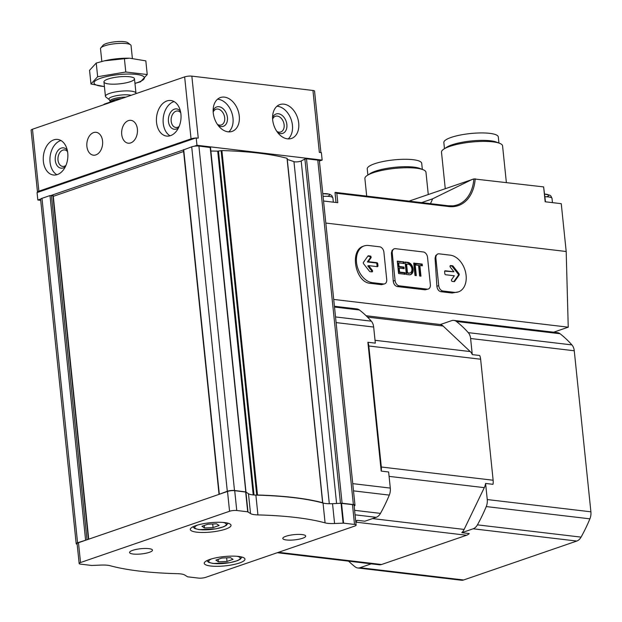 <?xml version="1.0" encoding="UTF-8"?>
<svg xmlns="http://www.w3.org/2000/svg" width="622" height="622" viewBox="0 0 622 622"><rect width="100%" height="100%" fill="white"/><g stroke="black" fill="none" stroke-linecap="round" stroke-linejoin="round"><path stroke-width="0.93" d="M67.573 151.675A8.296 5.66 -83.3 0 0 64.634 149.941A8.296 5.66 -83.3 0 0 58.033 157.514A8.296 5.66 -83.3 0 0 62.682 166.416A8.296 5.66 -83.3 0 0 64.486 166.206A8.296 5.66 -83.3 0 0 65.94 165.413M180.738 112.745A8.296 5.66 -83.3 0 0 177.799 111.011A8.296 5.66 -83.3 0 0 171.205 118.584A8.296 5.66 -83.3 0 0 175.847 127.487A8.296 5.66 -83.3 0 0 177.659 127.285A8.296 5.66 -83.3 0 0 179.113 126.484M40.71 200.354L37.833 200.012L40.702 199.024A5.116 1.166 -5.9 0 1 41.977 198.325L49.985 195.572L53.235 195.736L88.728 539.181M77.167 544.289A5.116 1.166 -5.9 0 1 76.195 543.721L40.601 199.297A5.116 1.166 -5.9 0 1 40.702 199.024M336.595 503.501L301.196 160.974L304.897 159.014L306.49 158.797L317.78 160.134A5.116 1.166 -5.9 0 1 319.389 160.803L354.983 505.235A5.116 1.166 -5.9 0 1 354.151 505.981M183.583 149.879L191.708 146.823A5.116 1.166 -5.9 0 1 194.103 146.263L196.972 145.276L322.157 160.087L319.413 161.028M194.103 146.263A5.116 1.166 -5.9 0 1 198.908 146.069L210.524 147.538L245.993 492.095L248.473 493.736A15.356 3.507 -5.9 0 0 255.883 495.096A179.113 40.896 -5.9 0 1 256.458 495.112A179.113 40.896 -5.9 0 1 322.686 502.949A179.113 40.896 -5.9 0 1 323.036 503.042A15.356 3.507 -5.9 0 0 332.529 503.68L342.084 503.221L353.374 504.559A5.116 1.166 -5.9 0 1 354.983 505.235M210.881 151.029A176.547 40.313 -5.9 0 1 217.708 151.146L221.906 150.578A179.113 40.896 -5.9 0 1 287.022 158.283L322.732 502.763M287.294 159.481A176.547 40.313 -5.9 0 1 293.957 161.65A4.097 0.933 -5.9 0 0 297.541 161.821A4.097 0.933 -5.9 0 0 301.196 160.974M37.639 192.377L195.627 138.037A5.116 1.166 -5.9 0 0 191.047 138.838L38.875 191.179A5.116 1.166 -5.9 0 0 37.499 192.151A5.116 1.166 -5.9 0 0 37.639 192.377L37.063 192.579L37.833 200.012M57.356 174.564A17.914 12.222 -83.3 0 0 67.876 155.819A17.914 12.222 -83.3 0 0 57.667 139.429A17.914 12.222 -83.3 0 0 43.423 155.78A17.914 12.222 -83.3 0 0 53.453 175.007A17.914 12.222 -83.3 0 0 57.356 174.564M170.521 135.635A17.914 12.222 -83.3 0 0 181.049 116.897A17.914 12.222 -83.3 0 0 170.832 100.507A17.914 12.222 -83.3 0 0 156.596 116.858A17.914 12.222 -83.3 0 0 166.626 136.078A17.914 12.222 -83.3 0 0 170.521 135.635M95.889 154.894A11.515 7.861 -83.3 0 0 102.653 142.842A11.515 7.861 -83.3 0 0 96.091 132.307A11.515 7.861 -83.3 0 0 86.932 142.819A11.515 7.861 -83.3 0 0 93.386 155.181A11.515 7.861 -83.3 0 0 95.889 154.894M130.706 142.912A11.515 7.861 -83.3 0 0 137.478 130.869A11.515 7.861 -83.3 0 0 130.908 120.334A11.515 7.861 -83.3 0 0 121.756 130.845A11.515 7.861 -83.3 0 0 128.202 143.2A11.515 7.861 -83.3 0 0 130.706 142.912M37.499 192.151L31.1 130.2A5.116 1.166 -5.9 0 1 32.476 129.236L184.648 76.895A5.116 1.166 -5.9 0 1 191.84 76.133L312.944 90.462A5.116 1.166 -5.9 0 1 314.553 91.131L320.905 152.592M228.056 131.817A17.914 12.44 71 0 0 232.084 131.413A17.914 12.44 71 0 0 238.024 110.428A17.914 12.44 71 0 0 220.437 97.537A17.914 12.44 71 0 0 213.719 115.746A17.914 12.44 71 0 0 228.056 131.817M287.488 138.854A17.914 12.44 71 0 0 291.524 138.442A17.914 12.44 71 0 0 297.456 117.457A17.914 12.44 71 0 0 279.877 104.566A17.914 12.44 71 0 0 273.151 122.775A17.914 12.44 71 0 0 287.488 138.854M195.627 138.037L198.247 138.084L191.84 76.133M196.202 137.843L196.972 145.276M312.944 90.462L319.35 152.413L321.395 152.654L322.157 160.087M250.526 513.562A15.356 3.507 -5.9 0 0 257.928 514.923A179.113 40.896 -5.9 0 1 325.081 522.869A15.356 3.507 -5.9 0 0 334.582 523.506L343.577 523.141L354.517 524.439A5.116 1.166 -5.9 0 1 356.126 525.108A5.116 1.166 -5.9 0 1 354.75 526.072L205.719 577.34A5.116 1.166 -5.9 0 1 198.519 578.095L187.572 576.804L184.757 575.039A15.356 3.507 -5.9 0 0 177.348 573.678A179.113 40.896 -5.9 0 1 110.195 565.732A15.356 3.507 -5.9 0 0 100.702 565.095L91.706 565.46L80.759 564.162A5.116 1.166 -5.9 0 1 79.149 563.493A5.116 1.166 -5.9 0 1 80.526 562.529L229.565 511.261A5.116 1.166 -5.9 0 1 236.757 510.507L247.704 511.797L250.526 513.562L248.473 493.736M79.149 563.493L77.105 543.667A5.116 1.166 -5.9 0 1 78.481 542.703L227.512 491.442A5.116 1.166 -5.9 0 1 234.712 490.68L245.993 492.095M340.856 503.315L352.472 504.613A5.116 1.166 -5.9 0 1 354.081 505.282L356.126 525.108M210.679 566.012A20.472 4.673 174.1 0 0 232.923 564.698A20.472 4.673 174.1 0 0 244.967 559.116A20.472 4.673 174.1 0 0 224.13 556.573A20.472 4.673 174.1 0 0 204.249 563.33A20.472 4.673 174.1 0 0 210.679 566.012M196.739 532.168A20.472 4.673 174.1 0 0 218.983 530.854A20.472 4.673 174.1 0 0 231.026 525.271A20.472 4.673 174.1 0 0 210.189 522.729A20.472 4.673 174.1 0 0 190.309 529.485A20.472 4.673 174.1 0 0 196.739 532.168M286.415 539.966A11.515 2.628 174.1 0 0 298.933 539.22A11.515 2.628 174.1 0 0 305.705 536.086A11.515 2.628 174.1 0 0 293.981 534.656A11.515 2.628 174.1 0 0 282.8 538.45A11.515 2.628 174.1 0 0 286.415 539.966M133.194 554.031A11.515 2.628 174.1 0 0 145.703 553.285A11.515 2.628 174.1 0 0 152.476 550.151A11.515 2.628 174.1 0 0 140.759 548.721A11.515 2.628 174.1 0 0 129.57 552.515A11.515 2.628 174.1 0 0 133.194 554.031M76.195 543.721A5.116 1.166 -5.9 0 1 77.571 542.757L86.816 539.834M219.177 494.303L227.302 491.256A5.116 1.166 -5.9 0 1 234.502 490.494L246.118 491.963M256.458 495.112L257.492 495.011A179.113 40.896 -5.9 0 1 322.616 502.716L322.686 502.949M53.298 196.327L183.607 151.504M51.222 195.409L183.443 149.925M207.958 524.198L201.925 526.266L204.482 527.969L213.074 527.588L219.1 525.512L216.549 523.817L207.958 524.198M221.898 558.043L215.865 560.111L218.423 561.814L227.014 561.433L233.04 559.357L230.49 557.662L221.898 558.043M204.226 525.481L204.482 527.969M212.701 523.988L213.074 527.588M218.167 559.326L218.423 561.814M226.641 557.833L227.014 561.433M180.466 111.338A10.232 6.982 -83.3 0 0 168.749 116.703A10.232 6.982 -83.3 0 0 176.438 128.995A10.232 6.982 -83.3 0 0 178.522 127.79M174.098 101.588A17.914 12.222 -83.3 0 0 163.283 117.644A17.914 12.222 -83.3 0 0 170.055 135.783M67.293 150.267A10.232 6.982 -83.3 0 0 55.583 155.624A10.232 6.982 -83.3 0 0 63.273 167.917A10.232 6.982 -83.3 0 0 65.349 166.712M60.925 140.518A17.914 12.222 -83.3 0 0 50.11 156.573A17.914 12.222 -83.3 0 0 56.882 174.712M276.868 131.436A8.296 5.761 71 0 0 278.944 132.152A8.296 5.761 71 0 0 280.81 131.957A8.296 5.761 71 0 0 283.554 122.239A8.296 5.761 71 0 0 275.414 116.267A8.296 5.761 71 0 0 272.623 119.105M277.692 132.579A10.232 7.106 71 0 0 280.452 133.575A10.232 7.106 71 0 0 285.42 119.603A10.232 7.106 71 0 0 272.576 117.698M288.18 138.908A17.914 12.44 71 0 0 291.189 119.618A17.914 12.44 71 0 0 276.953 106.261M217.428 124.408A8.296 5.761 71 0 0 219.504 125.115A8.296 5.761 71 0 0 221.37 124.929A8.296 5.761 71 0 0 224.122 115.21A8.296 5.761 71 0 0 215.974 109.239A8.296 5.761 71 0 0 213.183 112.077M218.252 125.551A10.232 7.106 71 0 0 221.02 126.538A10.232 7.106 71 0 0 225.988 112.574A10.232 7.106 71 0 0 213.136 110.669M228.74 131.872A17.914 12.44 71 0 0 231.757 112.582A17.914 12.44 71 0 0 217.513 99.225M333.719 299.431L568.236 327.18L553.634 332.202M437.639 254.087L435.765 255.463L435.058 258.192L436.885 286.244C437.313 289.316 438.658 291.135 440.928 291.702L452.077 293.016L458.414 291.889A19.189 13.326 71 0 0 465.614 272.382A19.189 13.326 71 0 0 450.25 255.16L439.109 253.838A5.116 3.553 71 0 0 437.958 253.955A5.116 3.553 71 0 0 435.905 258.355L438.72 285.615A5.116 3.553 71 0 0 442.95 291.01L454.091 292.324A19.189 13.326 71 0 0 458.414 291.889M393.99 248.924L392.117 250.301L391.409 253.03L393.236 281.082C393.664 284.145 395.009 285.964 397.279 286.54L425.145 289.836L428.309 289.02A5.116 3.553 71 0 0 430.362 284.627L427.547 257.368A5.116 3.553 71 0 0 423.318 251.972L395.46 248.676A5.116 3.553 71 0 0 394.301 248.792A5.116 3.553 71 0 0 392.257 253.193L395.071 280.444A5.116 3.553 71 0 0 399.301 285.84L427.158 289.137A5.116 3.553 71 0 0 428.309 289.02M364.204 245.923L363.52 246.164C349.237 250.021 355.209 282.528 370.347 283.352L381.496 284.666L384.66 283.857A5.116 3.553 71 0 0 386.713 279.457L383.898 252.205A5.116 3.553 71 0 0 379.669 246.81L368.527 245.488A19.189 13.326 71 0 0 364.204 245.923A19.189 13.326 71 0 0 357.005 265.431A19.189 13.326 71 0 0 372.368 282.66L383.51 283.974A5.116 3.553 71 0 0 384.66 283.857M568.236 327.18L566.191 251.498L561.254 203.674L545.167 201.769L543.628 186.903L473.894 178.918L409.035 201.124M325.827 223.057L566.191 251.498M323.549 201.007L337.793 202.694L336.821 193.286L448.897 206.551A1.026 0.7 -83.3 0 0 448.221 205.765L335.678 192.455M543.628 186.903L545.478 201.808M335.413 192.423L336.821 193.286M472.448 179.307L432.547 198.846L421.615 202.609M378.728 564.706A11.002 7.511 -83.3 0 0 379.163 564.776A11.002 7.511 -83.3 0 0 381.558 564.504L466.586 535.254A11.002 7.511 -83.3 0 0 469.26 533.567L461.827 532.689A11.002 7.511 -83.3 0 0 464.129 529.431L484.297 487.648A11.002 7.511 -83.3 0 0 485.588 483.449L493.021 484.328A11.002 7.511 -83.3 0 0 493.137 480.238L480.635 359.221A11.002 7.511 -83.3 0 0 479.71 355.489L472.277 354.61A11.002 7.511 -83.3 0 0 470.232 351.562L443.113 326.045A11.002 7.511 -83.3 0 0 440.314 324.544L451.634 320.649A10.232 6.982 -83.3 0 1 453.858 320.4L557.506 332.661A10.232 6.982 -83.3 0 1 560.049 333.734A138.17 94.287 -83.3 0 1 571.921 344.907A10.232 6.982 -83.3 0 1 574.261 350.769L590.9 511.813A10.232 6.982 -83.3 0 1 589.897 518.834A138.17 94.287 -83.3 0 1 581.065 537.12A10.232 6.982 -83.3 0 1 576.788 541.054L463.631 579.976A10.232 6.982 -83.3 0 1 461.4 580.233L357.759 567.972A10.232 6.982 -83.3 0 0 359.982 567.715L371.264 563.835M355.761 521.586A11.002 7.511 -83.3 0 0 357.44 520.334L364.865 521.213L376.186 517.325A10.232 6.982 -83.3 0 0 380.462 513.383A138.17 94.287 -83.3 0 0 389.294 495.096A10.232 6.982 -83.3 0 0 390.297 488.083L388.633 471.974L381.2 471.095A11.002 7.511 -83.3 0 0 381.325 467.005L368.815 345.995A11.002 7.511 -83.3 0 0 367.89 342.263L375.323 343.142L373.659 327.04A10.232 6.982 -83.3 0 0 371.318 321.17A138.17 94.287 -83.3 0 0 359.446 309.997A10.232 6.982 -83.3 0 0 356.904 308.924L334.426 306.265M357.44 520.334L355.698 520.933M367.89 342.263L381.2 471.095M348.561 561.153A138.17 94.287 -83.3 0 0 355.216 566.899A10.232 6.982 -83.3 0 0 357.759 567.972M461.827 532.689L473.14 528.793A10.232 6.982 -83.3 0 0 477.424 524.859A138.17 94.287 -83.3 0 0 486.248 506.572A10.232 6.982 -83.3 0 0 487.259 499.552L485.588 483.449M472.277 354.61L470.613 338.508A10.232 6.982 -83.3 0 0 468.273 332.638A138.17 94.287 -83.3 0 0 456.408 321.473A10.232 6.982 -83.3 0 0 453.858 320.4M498.937 143.052L498.308 136.933A27.376 6.251 174.1 0 0 470.434 133.536A27.376 6.251 174.1 0 0 443.844 142.562L444.473 148.681M506.362 182.495L502.576 145.89A30.703 7.013 174.1 0 0 499.653 143.324L496.465 142.088A27.376 6.251 174.1 0 0 471.196 140.969A27.376 6.251 174.1 0 0 446.697 147.227L443.836 149.093A30.703 7.013 174.1 0 0 441.496 152.203L445.259 188.66M499.653 143.324A30.703 7.013 174.1 0 0 471.313 142.073A30.703 7.013 174.1 0 0 443.836 149.093M422.33 169.402L421.7 163.291A27.376 6.251 174.1 0 0 393.827 159.885A27.376 6.251 174.1 0 0 367.237 168.92L367.866 175.031M428.27 194.507L425.969 172.24A30.703 7.013 174.1 0 0 423.046 169.682L419.858 168.438A27.376 6.251 174.1 0 0 394.589 167.318A27.376 6.251 174.1 0 0 370.09 173.585L367.229 175.443A30.703 7.013 174.1 0 0 364.889 178.553L366.7 196.117M423.046 169.682A30.703 7.013 174.1 0 0 394.706 168.422A30.703 7.013 174.1 0 0 367.229 175.443M367.936 256.046L363.45 262.367A1.026 0.708 71 0 0 363.59 263.767L369.515 271.324A1.026 0.708 71 0 0 370.067 271.674L371.925 271.892A1.026 0.708 71 0 0 372.275 270.267L368.652 265.633L377.321 266.659A1.026 0.708 71 0 0 377.958 265.757L377.756 263.775A1.026 0.708 71 0 0 376.909 262.694L368.24 261.668L370.992 257.788A1.026 0.708 71 0 0 370.284 256.039L368.426 255.813A1.026 0.708 71 0 0 367.936 256.046M408.257 262.43L405.093 262.056L406.376 274.442L409.533 274.815A6.422 4.463 71 0 0 410.567 274.644A6.422 4.463 71 0 0 413.031 268.393A6.422 4.463 71 0 0 408.257 262.43L405.14 262.461M403.981 261.924L397.295 261.131L398.578 273.517L405.264 274.31L405.093 272.7L399.619 272.055L399.207 268.09L404.129 268.673L403.966 267.056L399.036 266.48L398.671 262.881L404.144 263.534L403.981 261.924L397.334 261.535M415.869 263.331L416.048 265.065L418.559 265.361L419.656 276.012L420.954 276.168L419.858 265.516L422.361 265.812L422.183 264.078L415.869 263.331M413.731 263.075L415.014 275.468L416.312 275.616L415.029 263.23L413.731 263.075M444.621 271.682L444.823 273.664A1.026 0.708 71 0 0 445.671 274.745L454.34 275.771L451.588 279.651A1.026 0.708 71 0 0 452.287 281.401L454.153 281.626A1.026 0.708 71 0 0 454.643 281.393L459.129 275.072A1.026 0.708 71 0 0 458.982 273.672L453.065 266.115A1.026 0.708 71 0 0 452.513 265.765L450.655 265.547A1.026 0.708 71 0 0 450.305 267.172L453.928 271.806L445.259 270.78A1.026 0.708 71 0 0 444.621 271.682M371.614 271.861A1.026 0.708 71 0 0 371.404 270.562L367.781 265.928L368.652 265.633M377.002 266.62A1.026 0.708 71 0 0 377.087 266.053L376.885 264.07A1.026 0.708 71 0 0 376.038 262.989L367.369 261.963L368.24 261.668M367.369 261.963L370.121 258.091A1.026 0.708 71 0 0 369.414 256.334L367.859 256.147M453.85 281.587L458.258 275.367A1.026 0.708 71 0 0 458.111 273.968L452.194 266.418A1.026 0.708 71 0 0 451.642 266.06L450.095 265.882M444.699 271.114L453.928 271.806M415.403 275.507L414.166 263.526L415.029 263.23M414.166 263.526L413.778 263.479M420.044 276.059L418.987 265.812L419.858 265.516M421.452 265.703L421.312 264.373L422.183 264.078M421.312 264.373L415.908 263.736M404.347 274.201L404.222 272.996L405.093 272.7M404.222 272.996L398.749 272.35L399.619 272.055M398.749 272.35L398.337 268.385L399.207 268.09M403.219 268.564L403.095 267.359L403.966 267.056M403.095 267.359L398.173 266.776L399.036 266.48M398.173 266.776L397.8 263.184L398.671 262.881M403.235 263.425L403.11 262.22M406.578 263.938L407.496 272.864L409.354 273.081A4.634 3.219 71 0 0 410.046 272.957A4.634 3.219 71 0 0 411.834 268.486A4.634 3.219 71 0 0 408.436 264.163L405.707 264.241L406.625 273.159L407.496 272.864M406.625 273.159L409.354 273.081M408.483 273.385A4.634 3.219 71 0 0 409.175 273.26L410.046 272.957M410.123 274.761A6.422 4.463 71 0 0 412.098 268.37A6.422 4.463 71 0 0 407.387 262.725M115.708 100.609A18.932 4.323 174.1 0 0 112.846 101.168L104.488 104.045A18.932 4.323 174.1 0 0 103.454 104.823M113.702 101.293L112.846 101.168M104.488 104.045L103.719 104.729M132.369 58.328L131.055 45.577A15.356 3.507 174.1 0 0 130.542 44.8L127.829 42.716A12.79 2.923 174.1 0 0 115.225 41.767A12.79 2.923 174.1 0 0 103.081 45.274L100.85 47.871A15.356 3.507 174.1 0 0 100.507 48.734L101.829 61.461M130.542 44.8A15.356 3.507 174.1 0 0 115.42 43.664A15.356 3.507 174.1 0 0 100.85 47.871M135.86 93.673A15.356 3.507 174.1 0 0 135.969 93.152A15.356 3.507 174.1 0 0 120.334 91.24A15.356 3.507 174.1 0 0 105.429 96.309A15.356 3.507 174.1 0 0 105.934 97.079L109.324 99.683A12.16 2.776 174.1 0 1 116.081 95.757A12.16 2.776 174.1 0 1 131.133 95.298M96.239 63.055L97.654 76.724L90.968 83.986L89.552 70.309L96.239 63.055L104.41 60.832L129.236 58.204A25.331 5.785 174.1 0 0 104.869 60.723A25.331 5.785 174.1 0 0 104.208 60.878M129.835 58.219L145.82 60.87L147.235 74.539L125.784 72.004L97.654 76.724M90.968 83.986L103.827 86.474M134.958 83.387L140.549 81.801L147.235 74.539M124.377 58.336L125.784 72.004M130.356 81.676A15.356 3.507 174.1 0 0 133.971 78.007A15.356 3.507 174.1 0 0 118.849 76.871A15.356 3.507 174.1 0 0 104.286 81.07A15.356 3.507 174.1 0 0 112.115 84.172A15.356 3.507 174.1 0 0 130.356 81.676M134.958 83.356A25.331 5.785 174.1 0 0 137.602 82.532A25.331 5.785 174.1 0 0 135.666 74.345A25.331 5.785 174.1 0 0 99.45 78.683A25.331 5.785 174.1 0 0 104.41 86.512M38.875 191.179L32.476 129.236M191.047 138.838L184.648 76.895M229.565 511.261L227.512 491.442M80.526 562.529L78.481 542.703M354.517 524.439L352.472 504.613M343.577 523.141L341.525 503.322M247.704 511.797L245.659 491.979M236.757 510.507L234.712 490.68M227.302 491.256L191.708 146.823M219.294 494.008L183.7 149.583M85.579 540.005L49.985 195.572M77.571 542.757L41.977 198.325M353.374 504.559L317.78 160.134M342.084 503.221L306.49 158.797M245.791 491.831L210.197 147.406M234.502 490.494L198.908 146.069M87.01 539.764L51.424 195.425M88.425 539.282L52.917 195.596M253.24 494.941L217.708 151.146M254.017 495.011L218.477 151.084M256.715 495.065L221.121 150.641M257.492 495.011L221.906 150.578M322.616 502.716L287.022 158.283M329.302 503.734L293.957 161.65M340.483 503.33L304.897 159.014M247.984 511.875L245.931 492.049M257.928 514.923L255.883 495.096M325.081 522.869L323.036 503.042M334.582 523.506L332.529 503.68M343.111 523.133L341.058 503.307M197.664 525.038A15.861 3.623 174.1 0 0 199.724 529.602A15.861 3.623 174.1 0 0 221.183 527.534A15.861 3.623 174.1 0 0 222.925 522.426M211.604 558.883A15.861 3.623 174.1 0 0 213.665 563.446A15.861 3.623 174.1 0 0 235.124 561.378A15.861 3.623 174.1 0 0 236.865 556.27M475.224 178.809A41.822 29.04 -109 0 1 448.897 206.551M278.485 552.305L381.558 564.504M372.492 518.592L464.129 529.431M355.823 522.146L466.586 535.254M381.325 467.005L493.137 480.238M389.092 476.382L484.297 487.648M375.027 340.296L470.232 351.562M368.815 345.995L480.635 359.221M367.478 317.096L443.113 326.045M376.186 517.325L355.069 514.822M373.659 327.04L336.113 322.593M390.297 488.083L352.752 483.636M380.462 513.383L354.602 510.328M389.294 495.096L353.498 490.867M371.318 321.17L335.53 316.932M359.446 309.997L334.504 307.05M359.982 567.715L463.631 579.976M473.14 528.793L576.788 541.054M487.259 499.552L590.9 511.813M470.613 338.508L574.261 350.769M477.424 524.859L581.065 537.12M486.248 506.572L589.897 518.834M468.273 332.638L571.921 344.907M456.408 321.473L560.049 333.734M432.547 198.846A36.177 25.121 -109 0 1 430.385 203.651M473.894 178.918A40.811 28.34 -109 0 1 452.676 205.843A40.811 28.34 -109 0 1 448.415 205.789M334.994 192.517L336.02 202.484L335.025 192.532M327.537 196.319A8.265 1.889 174.1 0 0 329.108 194.289A8.265 1.889 174.1 0 0 322.787 193.667L329.481 194.181L331.806 195.565L332.902 197.944A11.258 2.574 174.1 0 0 323.067 196.396M546.652 196.793A8.265 1.889 174.1 0 0 544.678 194.103L549.848 195.191L550.921 196.031L552.017 198.41A11.258 2.574 174.1 0 0 544.958 196.762M370.347 283.352L372.368 282.66M381.496 284.666L383.51 283.974M391.425 253.473L392.257 253.193M393.236 281.082L395.071 280.444M397.279 286.54L399.301 285.84M425.145 289.836L427.158 289.137M435.073 258.643L435.905 258.355M436.885 286.244L438.72 285.615M440.928 291.702L442.95 291.01M452.077 293.016L454.091 292.324M371.404 270.562L372.275 270.267M377.087 266.053L377.958 265.757M376.885 264.07L377.756 263.775M376.038 262.989L376.909 262.694M370.121 258.091L370.992 257.788M369.414 256.334L370.284 256.039M367.999 255.961L368.426 255.813M454.029 281.611L454.643 281.393M458.258 275.367L459.129 275.072M458.111 273.968L458.982 273.672M452.194 266.418L453.065 266.115M451.642 266.06L452.513 265.765M450.227 265.687L450.655 265.547M444.831 270.928L445.259 270.78M125.846 97.118A11.258 2.574 174.1 0 0 110.032 101.083L109.324 99.683M121.655 98.556A11.258 2.574 174.1 0 0 110.187 102.086M219.022 494.202L183.428 149.77M322.771 502.817L287.177 158.392M228.017 523.219L226.416 525.31L223.57 526.811L215.951 528.84L199.273 529.656L194.834 528.568L192.836 526.85M241.958 557.063L240.356 559.155L237.511 560.655L229.891 562.685L213.214 563.501L208.774 562.412L206.776 560.694M335.538 192.423L448.322 205.773L452.676 205.843M277.288 552.717L379.163 564.776M366.094 315.743L440.36 324.528M332.902 197.944L333.345 202.166M552.017 198.41L552.453 202.632M393.648 249.018L394.301 248.792M437.297 254.18L437.958 253.955M103.944 81.933L105.429 96.309M134.484 78.776L135.969 93.152M110.032 101.083L110.141 102.101M104.869 60.723L104.41 60.824"/></g></svg>
